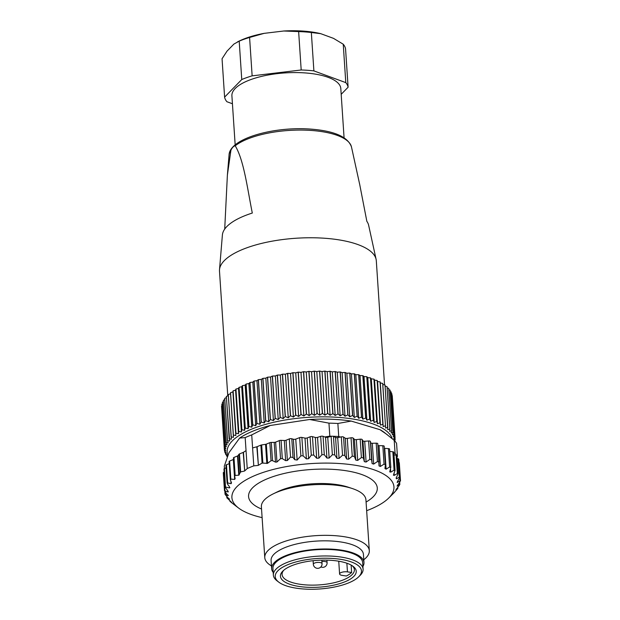 <?xml version="1.0" encoding="UTF-8"?>
<svg xmlns="http://www.w3.org/2000/svg" width="620" height="620" viewBox="0 0 620 620"><rect width="100%" height="100%" fill="white"/><g stroke="black" fill="none" stroke-linecap="round" stroke-linejoin="round"><path stroke-width="0.93" d="M369.311 550.684L365.932 499.821A52.39 18.538 176.2 0 0 352.346 488.552A52.39 18.538 176.2 0 0 350.726 488.041A52.39 18.538 176.2 0 0 273.366 493.799A52.39 18.538 176.2 0 0 261.392 506.765L264.771 557.628A52.39 18.538 -3.8 0 1 296.531 538.261A52.39 18.538 -3.8 0 1 354.105 538.904A52.39 18.538 -3.8 0 1 369.311 550.684A52.39 18.538 -3.8 0 1 363.785 559.751M271.444 565.889A52.39 18.538 -3.8 0 1 264.771 557.628M247.233 468.557A88.18 31.201 -3.8 0 1 253.789 465.86L251.728 434.899A88.18 31.201 176.2 0 0 245.171 437.596L246.039 450.632L243.458 452.275L244.691 470.929L247.233 468.557L246.039 450.632M399.373 485.289L395.963 489.599L397.366 489.002L394.622 492.024M394.235 492.45L393.785 492.939M397.358 487.863L397.366 489.002M399.373 482.662L399.505 484.639L397.048 486.134M397.327 485.553L400.047 481.701L400.063 480.841L397.11 482.422M398.962 462.52A1.744 0.62 -3.8 0 1 399.319 462.861L400.505 480.787L400.063 480.841L399.846 477.501M397.498 481.523L397.552 482.422L397.436 481.632L399.613 477.958L399.334 477.129L396.506 478.841L396.11 478.082L397.893 474.339L397.327 473.541L394.219 475.408L393.56 474.688L395.033 470.448L393.84 452.259A1.744 0.62 -3.8 0 0 392.863 451.779L389.74 451.422M398.118 458.761A1.744 0.62 -3.8 0 1 398.738 459.188L399.931 477.121L399.334 477.129L398.118 458.761L397.094 458.521M396.413 477.454L396.506 478.841L396.11 478.082M397.893 474.339L397.327 473.541L396.11 455.173A1.744 0.62 -3.8 0 1 396.854 455.506A88.18 31.201 176.2 0 0 395.079 453.36L394.212 440.324A88.18 31.201 176.2 0 1 396.583 443.362L397.443 456.397A88.18 31.201 176.2 0 0 396.854 455.506A1.744 0.62 -3.8 0 1 396.909 455.638L398.102 473.595M393.444 475.276L393.56 474.688M394.925 470.89L394.08 470.146L390.732 472.169L389.825 471.495L390.786 467.209L389.585 449.113A1.744 0.62 -3.8 0 0 388.415 448.617L384.726 448.376A1.744 0.62 176.2 0 1 384.346 448.33M389.771 471.944L389.825 471.495M390.74 467.674L389.631 466.976L386.105 469.17L384.95 468.557L385.415 464.427L384.206 446.245A1.744 0.62 -3.8 0 1 384.183 446.354M385.408 464.721L384.051 464.101L380.393 466.457L379.022 465.914L377.781 443.688A1.744 0.62 176.2 0 0 376.193 443.176L372.31 443.277A1.744 0.62 -3.8 0 1 370.729 442.804L370.404 441.44A1.744 0.62 176.2 0 0 368.613 440.983L364.715 441.254A1.744 0.62 -3.8 0 1 362.948 440.859L362.158 439.549A1.744 0.62 176.2 0 0 360.181 439.177L356.329 439.619A1.744 0.62 -3.8 0 1 354.408 439.317L353.16 438.077A1.744 0.62 176.2 0 0 351.036 437.798L347.285 438.394A1.744 0.62 -3.8 0 1 345.239 438.185L343.55 437.038A1.744 0.62 176.2 0 0 341.31 436.86L337.706 437.604A1.744 0.62 -3.8 0 1 335.567 437.495L333.467 436.449A1.744 0.62 176.2 0 0 332.413 436.24A88.18 31.201 -3.8 0 1 338.737 436.519L337.869 423.483A88.18 31.201 176.2 0 0 328.949 423.142L329.817 436.178A88.18 31.201 -3.8 0 1 332.413 436.24A1.744 0.62 176.2 0 0 331.134 436.379L327.748 437.263A1.744 0.62 -3.8 0 1 325.539 437.247L323.059 436.317A1.744 0.62 176.2 0 0 320.672 436.356L317.541 437.364A1.744 0.62 -3.8 0 1 315.301 437.449L312.472 436.658A1.744 0.62 176.2 0 0 310.078 436.798L307.249 437.914A1.744 0.62 -3.8 0 1 305.009 438.092L301.878 437.449A1.744 0.62 176.2 0 0 299.662 437.619L295.755 439.115A1.744 0.62 176.2 0 1 293.345 439.231L291.788 438.766A1.744 0.62 -3.8 0 0 289.323 438.914L286.053 440.254A1.744 0.62 176.2 0 1 284.309 440.51L281.085 440.347A1.744 0.62 -3.8 0 0 279.341 440.603L275.637 442.122A1.744 0.62 176.2 0 1 274.179 442.386L271.304 442.417A1.744 0.62 -3.8 0 0 269.847 442.672L266.329 444.121A1.744 0.62 176.2 0 1 265.554 444.331L261.663 444.928A1.744 0.62 -3.8 0 0 260.88 445.129L257.145 446.671L258.385 465.318L262.074 463.078L267.6 463.334L271.041 460.675L272.513 460.637L275.489 462.117L276.962 462.016L280.542 458.661L282.301 458.614L285.649 460.644L287.393 460.505L290.532 457.064L293.035 457.475L294.702 459.683L297.143 460.055L300.871 455.839L299.662 437.619M379.006 462.086L377.417 461.543L373.69 464.078L372.108 463.605L371.62 459.808L369.83 459.35L366.094 462.047L364.328 461.66L363.374 457.917L361.406 457.545L357.709 460.412L355.795 460.11L354.377 456.444L352.253 456.165L348.665 459.188L346.619 458.978L344.767 455.398L342.527 455.227L339.086 458.405L336.947 458.289L334.684 454.817L332.359 454.747L329.127 458.056L326.918 458.041L324.276 454.685L321.896 454.724L318.92 458.157L316.688 458.242L313.697 455.026L311.294 455.165L308.628 458.707L306.388 458.885L303.095 455.816L300.871 455.839M366.653 510.686A81.197 28.729 176.2 0 0 388.647 498.124A81.197 28.729 176.2 0 0 369.621 468.402A81.197 28.729 176.2 0 0 266.918 471.231A81.197 28.729 176.2 0 0 238.646 508.082A81.197 28.729 176.2 0 0 255.471 515.894A81.197 28.729 176.2 0 0 262.113 517.63M258.385 465.318L256.82 446.78A1.744 0.62 176.2 0 0 257.145 446.671M253.789 465.86L258.06 465.426M244.691 470.929L243.195 452.406L239.46 453.941A1.744 0.62 176.2 0 0 239.01 454.243L237.94 455.685A1.744 0.62 -3.8 0 1 237.491 455.987L233.965 457.436A1.744 0.62 176.2 0 0 233.453 457.917A1.744 0.62 176.2 0 0 233.469 457.986L234.662 475.92M226.106 467.829L224.448 468.565A1.744 0.62 -3.8 0 0 223.983 469.022L225.176 486.964L229.431 487.917L229.353 486.568L227.679 484.36L227.656 482.933L231.066 483.678L231.5 482.926L230.4 479.965L230.826 479.121L234.654 479.423L235.143 478.718L234.678 476.207L235.166 475.432L238.77 475.199L240.653 471.897L244.435 471.061M233.554 459.42A1.744 0.62 -3.8 0 1 233.329 459.529L234.654 479.423L235.143 478.718M230.4 479.965L230.826 479.121L229.625 461.055A1.744 0.62 176.2 0 0 229.113 461.536L230.315 479.586M230.911 481.353L231.066 483.678L231.5 482.926M227.129 483.243L227.656 482.933L226.447 464.775A1.744 0.62 176.2 0 0 225.936 465.264L227.129 483.243M229.338 486.545L229.431 487.917L229.904 487.653M251.728 434.899L270.173 425.506A81.197 28.729 -3.8 0 0 239.638 438.061L228.966 452.685L224.301 466.193L225.54 487.723L228.013 491.133L227.858 491.939L224.487 490.699L223.293 472.765A1.744 0.62 -3.8 0 1 223.781 472.3L224.192 472.122M228.369 491.846L227.858 491.939L227.788 490.831M223.781 472.3L224.983 491.521L227.943 495.589L225.06 494.38L224.858 491.365M228.315 495.574L227.897 494.892M225.269 491.846L225.711 495.233L229.261 499.139L226.897 497.953L226.788 496.31M229.516 499.17L229.237 498.759M227.06 496.589L227.153 498.023L231.81 502.533L229.966 501.379L229.927 500.751M230.09 500.89L230.965 502.216L235.554 505.726M378.99 461.892L377.781 443.726A1.744 0.62 176.2 0 0 377.781 443.688M377.898 445.454A1.744 0.62 176.2 0 0 379.014 445.664L382.827 445.733A1.744 0.62 -3.8 0 1 384.206 446.245M252.596 447.935L256.82 446.78M229.253 463.621L226.447 464.775M233.329 459.529L229.625 461.055M270.173 425.506L309.644 419.492A81.197 28.729 -3.8 0 1 351.207 421.081L380.006 429.691A81.197 28.729 -3.8 0 1 384.284 432.435L394.212 440.324M239.638 438.061L245.171 437.596M309.644 419.492L328.949 423.142M337.869 423.483L351.207 421.081M380.006 429.691L387.337 434.744M363.095 569.129L362.661 562.611A44.966 15.911 176.2 0 0 361.181 558.992A44.966 15.911 176.2 0 0 311.48 550.18A44.966 15.911 176.2 0 0 272.932 568.571L273.366 575.089A44.966 15.911 -3.8 0 1 311.906 556.698A44.966 15.911 -3.8 0 1 361.615 565.51A44.966 15.911 -3.8 0 1 363.095 569.129A44.966 15.911 -3.8 0 1 360.166 575.36L358.639 576.864A43.222 15.291 176.2 0 0 360.034 567.393A43.222 15.291 176.2 0 0 304.149 560.1A43.222 15.291 176.2 0 0 278.806 582.164A43.222 15.291 176.2 0 0 319.354 589A43.222 15.291 176.2 0 0 358.639 576.864M273.188 572.431A46.275 16.376 -3.8 0 1 271.63 568.664A46.275 16.376 -3.8 0 1 299.677 551.56A46.275 16.376 -3.8 0 1 350.54 552.125A46.275 16.376 -3.8 0 1 363.971 562.526A46.275 16.376 -3.8 0 1 362.925 566.471M338.737 436.519L340.465 437.038M393.886 453.003L395.079 453.36M397.443 456.397L397.002 457.01M324.748 436.945L329.817 436.178M271.63 568.664L271.087 560.511A46.275 16.376 -3.8 0 1 299.142 543.407A46.275 16.376 -3.8 0 1 349.998 543.972A46.275 16.376 -3.8 0 1 363.428 554.381L363.971 562.526M394.01 454.817L396.11 455.173M273.366 493.799L277.295 491.885A47.027 16.639 -3.8 0 1 348.2 487.173L352.346 488.552M342.194 575.391A5.239 1.852 -3.8 0 1 339.589 573.981A5.239 1.852 -3.8 0 1 342.155 572.19A5.239 1.852 -3.8 0 1 347.448 571.872L351.641 572.5A36.231 12.819 176.2 0 1 346.386 576.011L342.194 575.391M351.145 565.091L351.641 572.5M283.751 570.245A36.231 12.819 176.2 0 0 282.077 574.515A36.231 12.819 176.2 0 0 319.083 584.908A36.231 12.819 176.2 0 0 354.384 569.71A36.231 12.819 176.2 0 0 353.191 566.788A36.231 12.819 176.2 0 0 352.168 565.704M354.981 568.16A37.983 13.438 -3.8 0 1 316.347 587.303A37.983 13.438 -3.8 0 1 282.922 570.997A37.983 13.438 -3.8 0 1 317.448 560.333A37.983 13.438 -3.8 0 1 353.082 566.339A37.983 13.438 -3.8 0 1 354.981 568.16M278.806 582.164L277.101 580.878A44.966 15.911 -3.8 0 1 273.366 575.089M395.002 438.2L395.111 439.913A85.568 30.272 -3.8 0 1 395.111 439.968L394.63 440.774M391.995 395.498L392.251 395.645A85.568 30.272 176.2 0 1 392.259 395.692L395.072 438.061L393.909 440.285L395.111 439.913M392.251 395.645L395.064 438.014A85.568 30.272 -3.8 0 1 395.072 438.061M391.274 393.483L391.871 393.762A85.568 30.272 176.2 0 1 391.879 393.808L394.7 436.186L393.7 438.425L395.064 438.014M391.871 393.762L394.684 436.139A85.568 30.272 -3.8 0 1 394.7 436.186M390.22 391.538L391.15 391.918A85.568 30.272 176.2 0 1 391.173 391.964L393.987 434.333L393.158 436.589L394.684 436.139M391.15 391.918L393.964 434.287A85.568 30.272 -3.8 0 1 393.987 434.333M388.841 389.662L390.096 390.112A85.568 30.272 176.2 0 1 390.127 390.158L392.94 432.528L392.29 434.791L393.964 434.287M390.096 390.112L392.91 432.481A85.568 30.272 -3.8 0 1 392.94 432.528M387.144 387.864L388.717 388.345A85.568 30.272 176.2 0 1 388.756 388.391L391.577 430.761L391.096 433.031L392.91 432.481M388.717 388.345L391.538 430.722A85.568 30.272 -3.8 0 1 391.577 430.761M385.129 386.144L387.019 386.64A85.568 30.272 176.2 0 1 387.066 386.686L389.879 429.055L389.585 431.318L391.538 430.722M387.019 386.64L389.833 429.009A85.568 30.272 -3.8 0 1 389.879 429.055M382.803 384.501L384.997 384.989A85.568 30.272 176.2 0 1 385.059 385.036L387.756 429.668L389.833 429.009M384.997 384.989L387.818 427.366A85.568 30.272 -3.8 0 1 387.872 427.405M380.122 381.935A85.568 30.272 176.2 0 0 380.052 381.897L382.865 424.274A85.568 30.272 -3.8 0 1 382.935 424.312L380.122 381.935L380.293 382.959L382.672 383.408A85.568 30.272 176.2 0 1 382.734 383.447L385.625 428.071L387.818 427.366M382.672 383.408L385.485 425.777A85.568 30.272 -3.8 0 1 385.555 425.824M374.031 379.153A85.568 30.272 176.2 0 0 373.945 379.122L376.759 421.492A85.568 30.272 -3.8 0 1 376.844 421.53L374.031 379.153L374.565 380.137L377.138 380.471A85.568 30.272 176.2 0 1 377.216 380.502L380.029 422.879L380.463 425.103L382.865 424.274M377.138 380.471L379.952 422.84A85.568 30.272 -3.8 0 1 380.029 422.879M366.877 376.735A85.568 30.272 176.2 0 0 366.784 376.704L369.597 419.074A85.568 30.272 -3.8 0 1 369.69 419.104L366.877 376.735L367.769 377.665L370.489 377.867A85.568 30.272 176.2 0 1 370.582 377.898L373.395 420.267L374.185 422.453L376.759 421.492M370.489 377.867L373.302 420.236A85.568 30.272 -3.8 0 1 373.395 420.267M358.786 374.705A85.568 30.272 176.2 0 0 358.678 374.681L361.491 417.051A85.568 30.272 -3.8 0 1 361.599 417.074L358.786 374.705L360.011 375.565L362.84 375.642A85.568 30.272 176.2 0 1 362.94 375.666L365.754 418.035L366.901 420.159L369.597 419.074M362.84 375.642L365.653 418.012A85.568 30.272 -3.8 0 1 365.754 418.035M349.874 373.101A85.568 30.272 176.2 0 0 349.757 373.085L352.571 415.454A85.568 30.272 -3.8 0 1 352.687 415.47L349.874 373.101L351.424 373.883L354.307 373.829A85.568 30.272 176.2 0 1 354.423 373.844L357.236 416.221L358.709 418.268L361.491 417.051M354.307 373.829L357.12 416.198A85.568 30.272 -3.8 0 1 357.236 416.221M340.279 371.954A85.568 30.272 176.2 0 0 340.155 371.946L342.969 414.315A85.568 30.272 -3.8 0 1 343.1 414.323L340.279 371.954L342.124 372.643L345.03 372.457A85.568 30.272 176.2 0 1 345.154 372.473L347.967 414.842L349.75 416.803L352.571 415.454M345.03 372.457L347.843 414.827A85.568 30.272 -3.8 0 1 347.967 414.842M330.166 371.279A85.568 30.272 176.2 0 0 330.034 371.272L332.847 413.641A85.568 30.272 -3.8 0 1 332.979 413.649L330.166 371.279L332.281 371.861L335.149 371.543A85.568 30.272 176.2 0 1 335.281 371.558L338.094 413.928L340.155 415.788L342.969 414.315M335.149 371.543L337.97 413.92A85.568 30.272 -3.8 0 1 338.094 413.928M319.688 371.078A85.568 30.272 176.2 0 0 319.548 371.078L322.361 413.455A85.568 30.272 -3.8 0 1 322.501 413.455L319.688 371.078L322.028 371.55L324.826 371.117A85.568 30.272 176.2 0 1 324.958 371.117L327.779 413.486L330.088 415.245L332.847 413.641M324.826 371.117L327.639 413.486A85.568 30.272 -3.8 0 1 327.779 413.486M309 371.372A85.568 30.272 176.2 0 0 308.861 371.372L311.682 413.749A85.568 30.272 -3.8 0 1 311.813 413.742L309 371.372L311.542 371.721L314.224 371.171A85.568 30.272 176.2 0 1 314.356 371.163L317.169 413.532L319.703 415.175L322.361 413.455M314.224 371.171L317.037 413.54A85.568 30.272 -3.8 0 1 317.169 413.532M298.282 372.139A85.568 30.272 176.2 0 0 298.15 372.147L300.964 414.524A85.568 30.272 -3.8 0 1 301.095 414.509L298.282 372.139L300.979 372.364L303.498 371.706A85.568 30.272 176.2 0 1 303.637 371.69L306.451 414.067L309.155 415.578L311.682 413.749M303.498 371.706L306.311 414.075A85.568 30.272 -3.8 0 1 306.451 414.067M287.703 373.372A85.568 30.272 176.2 0 0 287.572 373.395L290.385 415.764A85.568 30.272 -3.8 0 1 290.517 415.749L287.703 373.372L290.517 373.472L292.834 372.713A85.568 30.272 176.2 0 1 292.966 372.697L295.779 415.067L298.623 416.454L300.964 414.524M292.834 372.713L295.647 415.082A85.568 30.272 -3.8 0 1 295.779 415.067M277.427 375.061A85.568 30.272 176.2 0 0 277.295 375.085L280.116 417.454A85.568 30.272 -3.8 0 1 280.24 417.43L277.427 375.061L280.31 375.022L282.387 374.185A85.568 30.272 176.2 0 1 282.519 374.162L285.332 416.532L288.261 417.787L290.385 415.764M282.387 374.185L285.2 416.555A85.568 30.272 -3.8 0 1 285.332 416.532M267.615 377.169A85.568 30.272 176.2 0 0 267.491 377.2L270.304 419.57A85.568 30.272 -3.8 0 1 270.428 419.539L267.615 377.169L270.522 376.999L272.327 376.092A85.568 30.272 176.2 0 1 272.451 376.061L275.264 418.43L278.248 419.554L280.116 417.454M272.327 376.092L275.14 418.461A85.568 30.272 -3.8 0 1 275.264 418.43M258.424 379.665A85.568 30.272 176.2 0 0 258.308 379.696L261.121 422.065A85.568 30.272 -3.8 0 1 261.237 422.034L258.424 379.665L261.307 379.37L262.818 378.401A85.568 30.272 176.2 0 1 262.934 378.371L265.748 420.74L268.724 421.732L270.304 419.57M262.818 378.401L265.631 420.771A85.568 30.272 -3.8 0 1 265.748 420.74M249.992 382.509A85.568 30.272 176.2 0 0 249.891 382.548L252.704 424.917A85.568 30.272 -3.8 0 1 252.805 424.878L249.992 382.509L252.813 382.091L253.999 381.083A85.568 30.272 176.2 0 1 254.107 381.044L256.92 423.414L259.858 424.282L261.121 422.065M253.999 381.083L256.812 423.452A85.568 30.272 -3.8 0 1 256.92 423.414M242.467 385.656A85.568 30.272 176.2 0 0 242.374 385.702L245.187 428.071A85.568 30.272 -3.8 0 1 245.28 428.032L242.467 385.656L245.171 385.129L246.016 384.09A85.568 30.272 176.2 0 1 246.109 384.051L248.922 426.421L251.774 427.164L252.704 424.917M246.016 384.09L248.829 426.459A85.568 30.272 -3.8 0 1 248.922 426.421M235.949 389.065A85.568 30.272 176.2 0 0 235.879 389.104L238.692 431.481A85.568 30.272 -3.8 0 1 238.762 431.435L235.949 389.065L238.499 388.422L238.995 387.376A85.568 30.272 176.2 0 1 239.072 387.329L241.885 429.707L244.606 430.334L245.187 428.071M238.995 387.376L241.808 429.745A85.568 30.272 -3.8 0 1 241.885 429.707M230.555 392.669A85.568 30.272 176.2 0 0 230.493 392.716L233.314 435.085A85.568 30.272 -3.8 0 1 233.368 435.039L230.555 392.669L232.911 391.925L233.042 390.887A85.568 30.272 176.2 0 1 233.112 390.84L235.926 433.217L238.46 433.744L238.692 431.481M233.042 390.887L235.856 433.264A85.568 30.272 -3.8 0 1 235.926 433.217M221.665 407.875L224.401 450.306L225.726 450.523L224.355 448.454L221.542 406.085A85.568 30.272 176.2 0 1 221.549 406.03L224.363 448.4L225.851 448.64L224.649 446.532L221.836 404.163A85.568 30.272 176.2 0 1 221.844 404.116L224.657 446.485L226.308 446.749L225.277 444.602L222.464 402.233A85.568 30.272 176.2 0 1 222.479 402.186L225.292 444.555L227.09 444.842L226.23 442.672L223.417 400.303A85.568 30.272 176.2 0 1 223.448 400.257L226.261 442.626L228.206 442.943L227.524 440.75L224.711 398.381A85.568 30.272 176.2 0 1 224.742 398.327L227.563 440.696L229.64 441.053L226.323 396.467A85.568 30.272 176.2 0 1 226.37 396.42L229.183 438.789L231.392 439.185L228.253 394.576A85.568 30.272 176.2 0 1 228.307 394.529L231.121 436.899L233.446 437.34L233.314 435.085M224.672 450.725L224.773 452.189L225.936 452.391L224.401 450.353A85.568 30.272 -3.8 0 1 224.401 450.306M225.417 452.98L225.486 454.034L226.471 454.22L224.789 452.236A85.568 30.272 -3.8 0 1 224.773 452.189M226.478 455.119L226.525 455.839L227.338 456.025L225.502 454.08A85.568 30.272 -3.8 0 1 225.486 454.034M221.549 406.03L221.937 405.759M221.844 404.116L222.557 403.674M222.479 402.186L223.51 401.628M223.448 400.257L224.789 399.606M224.742 398.327L226.401 397.614M226.37 396.42L228.323 395.653M228.307 394.529L230.555 393.747L230.493 392.716M233.112 390.84L235.569 390.151L235.879 389.104M239.072 387.329L241.707 386.74L242.374 385.702M246.109 384.051L248.876 383.571L249.891 382.548M254.107 381.044L256.959 380.688L258.308 379.696M262.934 378.371L265.833 378.138L267.491 377.2M272.451 376.061L275.35 375.96L277.295 375.085M282.519 374.162L285.371 374.193L287.572 373.395M292.966 372.697L295.724 372.86L298.15 372.147M303.637 371.69L306.257 371.985L308.861 371.372M314.356 371.163L316.804 371.582L319.548 371.078M324.958 371.117L327.19 371.651L330.034 371.272M335.281 371.558L337.264 372.194L340.155 371.946M345.154 372.473L346.851 373.209L349.757 373.085M354.423 373.844L355.81 374.674L358.678 374.681M362.94 375.666L364.002 376.565L366.784 376.704M370.582 377.898L371.295 378.859L373.945 379.122M377.216 380.502L377.565 381.509L380.052 381.897M392.173 438.588A82.948 29.349 176.2 0 0 389.918 434.45A82.948 29.349 176.2 0 0 293.601 418.748A82.948 29.349 176.2 0 0 227.889 455.406M227.408 456.707L226.556 455.886A85.568 30.272 -3.8 0 1 226.525 455.839M382.935 424.312L383.183 426.552L385.485 425.777M376.844 421.53L377.456 423.731L379.952 422.84M369.69 419.104L370.659 421.259L373.302 420.236M361.599 417.074L362.909 419.159L365.653 418.012M352.687 415.47L354.315 417.477L357.12 416.198M343.1 414.323L345.022 416.237L347.843 414.827M332.979 413.649L335.172 415.454L337.97 413.92M322.501 413.455L324.926 415.144L327.639 413.486M311.813 413.742L314.433 415.315L317.037 413.54M301.095 414.509L303.878 415.958L306.311 414.075M290.517 415.749L293.407 417.066L295.647 415.082M280.24 417.43L283.201 418.616L285.2 416.555M270.428 419.539L273.412 420.593L275.14 418.461M261.237 422.034L264.197 422.964L265.631 420.771M252.805 424.878L255.704 425.684L256.812 423.452M245.28 428.032L248.062 428.714L248.829 426.459M238.762 431.435L241.397 432.016L241.808 429.745M233.368 435.039L235.809 435.519L235.856 433.264M230.555 393.747L233.446 437.34M232.911 391.925L235.809 435.519M235.569 390.151L238.46 433.744M238.499 388.422L241.397 432.016M241.707 386.74L244.606 430.334M245.171 385.129L248.062 428.714M248.876 383.571L251.774 427.164M252.813 382.091L255.704 425.684M256.959 380.688L259.858 424.282M261.307 379.37L264.197 422.964M265.833 378.138L268.724 421.732M270.522 376.999L273.412 420.593M275.35 375.96L278.248 419.554M280.31 375.022L283.201 418.616M285.371 374.193L288.261 417.787M290.517 373.472L293.407 417.066M295.724 372.86L298.623 416.454M300.979 372.364L303.878 415.958M306.257 371.985L309.155 415.578M311.542 371.721L314.433 415.315M316.804 371.582L319.703 415.175M322.028 371.55L324.926 415.144M327.19 371.651L330.088 415.245M332.281 371.861L335.172 415.454M337.264 372.194L340.155 415.788M342.124 372.643L345.022 416.237M346.851 373.209L349.75 416.803M351.424 373.883L354.315 417.477M355.81 374.674L358.709 418.268M360.011 375.565L362.909 419.159M364.002 376.565L366.901 420.159M367.769 377.665L370.659 421.259M371.295 378.859L374.185 422.453M374.565 380.137L377.456 423.731M377.565 381.509L380.463 425.103M380.293 382.959L383.183 426.552M384.547 384.888L376.309 260.78A78.577 27.799 176.2 0 0 376.1 259.315A78.577 27.799 176.2 0 0 324.919 238.266A78.577 27.799 176.2 0 0 219.503 269.716A78.577 27.799 176.2 0 0 219.496 271.196L227.772 395.87M219.503 269.716L222.394 234.996A73.385 25.963 -3.8 0 1 252.309 213.047C247.473 189.278 243.986 160.239 235.213 145.801C233.709 146.002 232.283 147.475 230.927 150.195L227.385 175.065L224.711 229.09M235.213 145.801A61.434 21.739 176.2 0 1 311.457 130.464A61.434 21.739 176.2 0 1 351.47 146.917L359.74 184.636L366.846 221.317A73.385 25.963 -3.8 0 1 368.644 225.277L376.1 259.315M222.053 58.745L224.603 97.131L241.754 79.538L239.204 41.145L233.911 44.066L227.036 51.119L222.053 58.745M232.438 103.757L226.92 101.734A61.992 21.933 -3.8 0 1 224.603 97.131M237.452 41.904L239.328 40.99A57.621 20.39 -3.8 0 1 264.135 33.356L249.589 37.464L252.138 75.857L301.188 69.983L298.638 31.589L283.782 31A57.621 20.39 -3.8 0 1 320.742 33.674L333.529 38.37L343.24 44.229A61.992 21.933 176.2 0 1 345.557 48.833L348.107 87.219L341.186 94.318M249.589 37.464A61.992 21.933 176.2 0 0 239.204 41.145M241.754 79.538A61.992 21.933 -3.8 0 1 252.138 75.857M320.742 33.674L311.341 32.511L313.89 70.897L345.79 82.623A61.992 21.933 -3.8 0 1 348.107 87.219M311.341 32.511A61.992 21.933 176.2 0 0 298.638 31.589M301.188 69.983A61.992 21.933 -3.8 0 1 313.89 70.897M344.069 137.741L340.806 88.559A54.568 19.305 176.2 0 0 285.076 72.912A54.568 19.305 176.2 0 0 231.903 95.79L235.174 144.979M264.135 33.356L283.782 31M345.79 82.623L343.24 44.229M261.539 509.012A64.496 22.816 -3.8 0 1 268.832 478.167A64.496 22.816 -3.8 0 1 354.772 472.456A64.496 22.816 -3.8 0 1 366.079 502.068M377.417 461.543L376.193 443.176M373.69 464.078L372.31 443.277M372.108 463.605L370.729 442.804M371.62 459.808L370.404 441.44M369.83 459.35L368.613 440.983M366.094 462.047L364.715 441.254M364.328 461.66L362.948 440.859M363.374 457.917L362.158 439.549M361.406 457.545L360.181 439.177M357.709 460.412L356.329 439.619M355.795 460.11L354.408 439.317M354.377 456.444L353.16 438.077M352.253 456.165L351.036 437.798M348.665 459.188L347.285 438.394M346.619 458.978L345.239 438.185M344.767 455.398L343.55 437.038M342.527 455.227L341.31 436.86M339.086 458.405L337.706 437.604M336.947 458.289L335.567 437.495M334.684 454.817L333.467 436.449M332.359 454.747L331.134 436.379M329.127 458.056L327.748 437.263M326.918 458.041L325.539 437.247M324.276 454.685L323.059 436.317M321.896 454.724L320.672 436.356M318.92 458.157L317.541 437.364M316.688 458.242L315.301 437.449M313.697 455.026L312.472 436.658M311.294 455.165L310.078 436.798M308.628 458.707L307.249 437.914M306.388 458.885L305.009 438.092M303.095 455.816L301.878 437.449M380.393 466.457L379.014 445.664M384.051 464.101L382.827 445.733M386.105 469.17L384.726 448.376M389.631 466.976L388.415 448.617M390.732 472.169L390.499 468.674M394.08 470.146L392.863 451.779M394.219 475.408L394.072 473.262M240.653 471.897L239.46 453.941M240.203 472.262L239.01 454.243M235.166 475.432L233.965 457.436M239.219 474.874L237.94 455.685M238.77 475.199L237.491 455.987M262.857 462.946L261.663 444.928M262.074 463.078L260.88 445.129M272.513 460.637L271.304 442.417M271.041 460.675L269.847 442.672M282.301 458.614L281.085 440.347M280.542 458.661L279.341 440.603M293.035 457.475L291.788 438.766M290.532 457.064L289.323 438.914M266.825 463.52L265.554 444.331M267.6 463.334L266.329 444.121M275.489 462.117L274.179 442.386M276.962 462.016L275.637 442.122M285.649 460.644L284.309 440.51M287.393 460.505L286.053 440.254M294.702 459.683L293.345 439.231M297.143 460.055L295.755 439.115M347.448 571.872L346.875 563.224M313.1 560.712L313.333 564.254A4.363 1.542 -3.8 0 1 319.68 562.472A4.363 1.542 -3.8 0 1 322.044 563.673L321.811 560.131M321.904 561.503A4.363 1.542 -3.8 0 1 327.089 562.681L326.918 560.131M230.927 150.195A61.434 21.739 176.2 0 0 229.051 155.047L227.385 175.073M388.647 498.124L394.676 492.156M238.646 508.082L235.12 505.416M399.815 484.553L399.66 482.252M234.662 476.114L233.453 457.917M397.87 488.351L397.8 487.305M339.589 573.981L338.745 561.208M313.333 564.254A4.363 4.363 0 0 0 317.983 568.323A4.363 4.363 0 0 0 322.044 563.673M320.897 566.928A4.363 4.363 0 0 0 327.089 562.681M351.47 146.917C347.867 136.85 334.304 130.913 310.775 129.107C273.746 126.24 229.439 138.547 229.051 155.047"/></g></svg>
